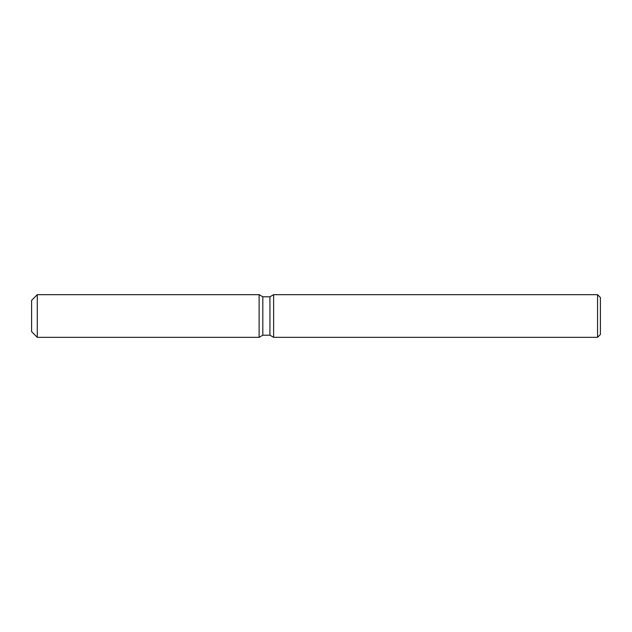 <?xml version="1.0" encoding="UTF-8"?>
<svg xmlns="http://www.w3.org/2000/svg" width="632" height="632" viewBox="0 0 632 632"><rect width="100%" height="100%" fill="white"/><g stroke="black" fill="none" stroke-linecap="round" stroke-linejoin="round"><path stroke-width="0.95" d="M259.12 337.33L37.288 337.33L31.6 331.642L31.6 300.358L37.288 294.67L259.12 294.67L262.817 296.803L269.927 296.803L273.624 294.67L597.556 294.67L600.4 297.514L600.4 334.486L597.556 337.33L273.624 337.33L269.927 335.197L262.817 335.197L259.12 337.33L259.12 294.67L262.817 296.803L262.817 335.197L259.12 337.33L259.12 294.67M269.927 335.197L269.927 296.803M273.624 337.33L273.624 294.67M597.556 337.33L597.556 294.67M37.288 337.33L37.288 294.67M31.6 331.642L31.6 300.358"/></g></svg>
